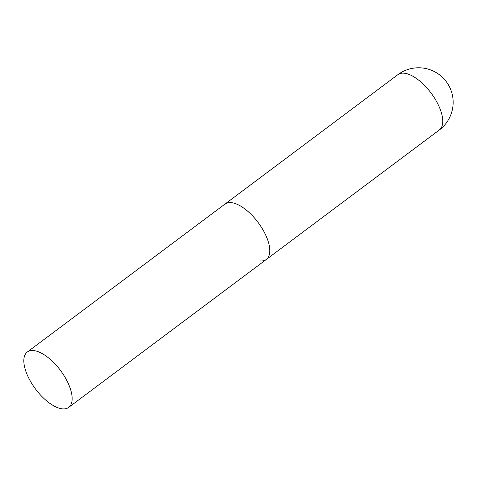 <?xml version="1.0" encoding="UTF-8"?>
<svg xmlns="http://www.w3.org/2000/svg" width="477" height="477" viewBox="0 0 477 477"><rect width="100%" height="100%" fill="white"/><g stroke="black" fill="none" stroke-linecap="round" stroke-linejoin="round"><path stroke-width="0.72" d="M439.299 130A34.559 34.559 0 0 0 449.572 87.017A34.559 34.559 0 0 0 397.884 74.662A34.559 15.556 53.2 0 1 404.192 73.202A34.559 15.556 53.2 0 1 437.999 104.26A34.559 15.556 53.2 0 1 439.299 130L266.351 259.446A34.559 15.556 -126.8 0 0 265.051 233.706A34.559 15.556 -126.8 0 0 224.935 204.108A34.559 15.556 53.2 0 1 231.244 202.647A34.559 15.556 53.2 0 1 261.879 228.012A34.559 15.556 53.2 0 1 266.351 259.446A34.559 15.556 53.2 0 1 260.043 260.907M67.394 381.642A34.559 15.556 -126.8 0 0 27.278 352.044A34.559 15.556 -126.8 0 0 28.578 377.784A34.559 15.556 -126.8 0 0 68.694 407.382A34.559 15.556 -126.8 0 0 67.394 381.642M27.278 352.044L397.884 74.662M266.351 259.446L68.694 407.382"/></g></svg>
